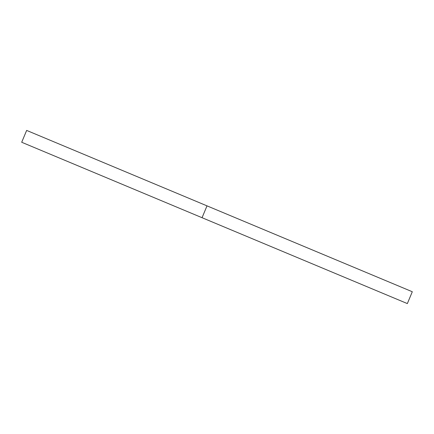 <?xml version="1.0" encoding="UTF-8"?>
<svg xmlns="http://www.w3.org/2000/svg" width="434" height="434" viewBox="0 0 434 434"><rect width="100%" height="100%" fill="white"/><g stroke="black" fill="none" stroke-linecap="round" stroke-linejoin="round"><path stroke-width="0.65" d="M202.054 217.705L407.347 303.583L412.3 291.74L207.007 205.862L202.054 217.705L21.7 142.26L26.653 130.417L207.007 205.862"/></g></svg>
